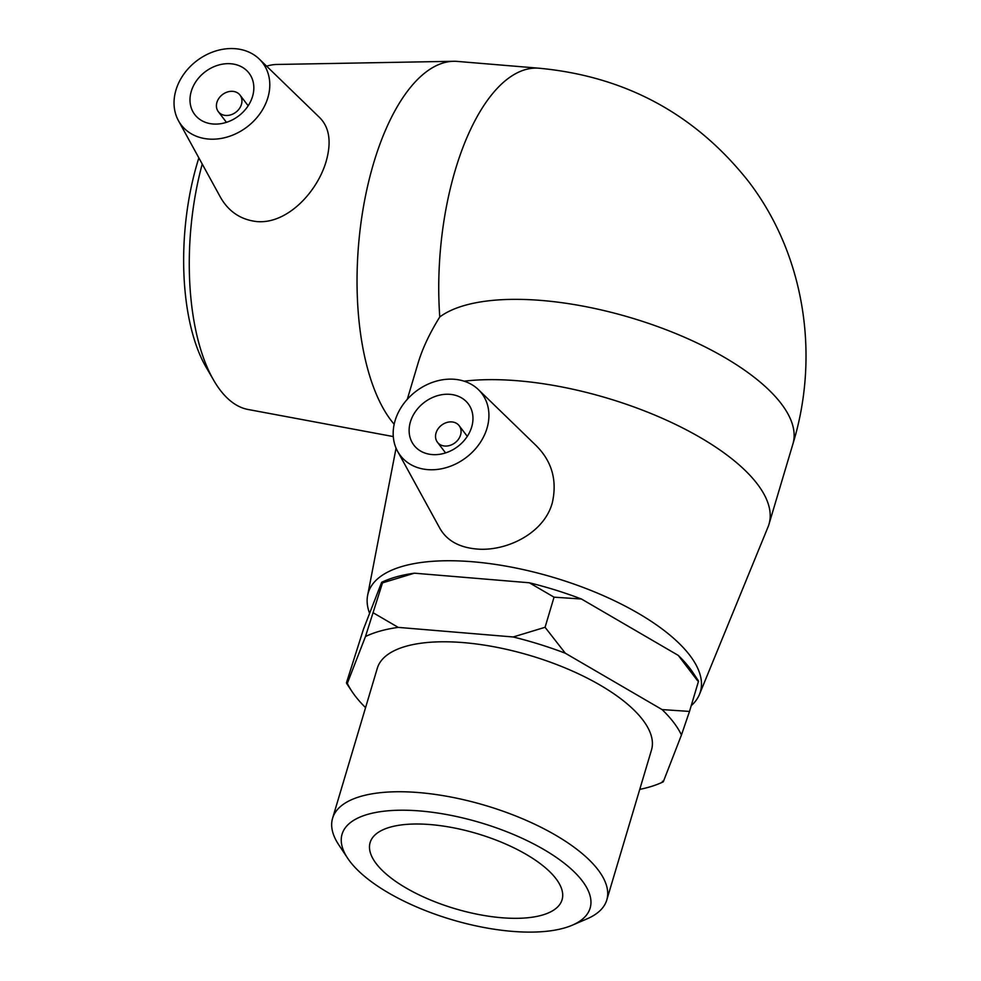 <?xml version="1.0" encoding="UTF-8"?>
<svg xmlns="http://www.w3.org/2000/svg" width="981" height="981" viewBox="0 0 981 981"><rect width="100%" height="100%" fill="white"/><g stroke="black" fill="none" stroke-linecap="round" stroke-linejoin="round"><path stroke-width="1.47" d="M662.42 781.244L663.303 781.771L681.452 734.99L689.508 711.421L662.089 709.582L565.301 653.211L545.068 627.288L554.044 597.171L581.463 599.011L678.251 655.382L697.601 680.777M689.508 711.421L698.484 681.305M381.634 582.346L382.516 582.873L381.634 582.346L363.485 629.14L346.452 682.813L347.335 683.34L346.452 682.813M581.463 599.011A177.5 69.357 -163.4 0 0 529.335 582.775L414.399 573.186L382.516 582.873L365.472 636.546L347.335 683.34A177.5 69.357 16.6 0 0 351.958 691.458L346.636 683.45M545.068 627.288L513.173 636.976L398.237 627.386L373.54 612.99M529.335 582.775L554.044 597.171M365.472 636.546A177.5 69.357 16.6 0 1 398.237 627.386M365.57 707.632A177.5 69.357 16.6 0 1 351.958 691.458M663.303 781.771A177.5 69.357 16.6 0 1 659.992 783.292A177.5 69.357 16.6 0 1 639.759 789.374M662.089 709.582A177.5 69.357 16.6 0 1 681.452 734.99M513.173 636.976A177.5 69.357 16.6 0 1 565.301 653.211M332.596 818.24L377.293 668.294A143.054 55.892 16.6 0 1 530.353 655.59A143.054 55.892 16.6 0 1 651.482 750.036L606.785 899.982A143.054 55.892 -163.4 0 0 485.656 805.548A143.054 55.892 -163.4 0 0 332.596 818.24A143.054 55.892 -163.4 0 0 338.776 844.849L347.679 858.252A129.406 50.558 16.6 0 1 480.543 822.703A129.406 50.558 16.6 0 1 572.254 925.206A129.406 50.558 16.6 0 1 454.988 920.595A129.406 50.558 16.6 0 1 349.972 861.477A129.406 50.558 16.6 0 1 347.679 858.252M698.3 680.667L692.978 672.659A177.5 69.357 -163.4 0 0 678.251 655.382M414.399 573.186A177.5 69.357 -163.4 0 0 384.944 580.838L381.94 582.113M198.861 157.904A158.382 68.891 94.8 0 0 197.426 162.576A158.382 68.891 94.8 0 0 206.059 367.127L213.797 380.456A173.281 75.378 -85.2 0 1 202.233 164.06M266.636 66.193A173.281 75.378 -85.2 0 1 276.838 64.464L453.651 61.288A191.16 83.152 94.8 0 0 373.675 163.005A191.16 83.152 94.8 0 0 394.166 424.246M393.283 436.57L248.07 409.482A173.281 75.378 -85.2 0 1 213.797 380.456M407.287 399.316L418.139 362.933C422.455 348.549 429.666 333.221 439.782 316.949A191.16 83.152 94.8 0 1 455.343 169.823A191.16 83.152 94.8 0 1 538.998 68.216L457.318 61.411A191.16 83.152 94.8 0 0 453.651 61.288M319.818 117.757C329.444 127.542 331.578 142.037 326.195 161.227C317.194 192.411 286.832 224.367 256.74 221.571C240.774 219.719 228.683 211.638 220.492 197.328L178.444 120.675A51.208 41.533 142.7 0 1 175.967 90.044A51.208 41.533 142.7 0 1 212.632 52.042A51.208 41.533 142.7 0 1 259.278 59.056A51.208 41.533 142.7 0 1 267.862 97.708A51.208 41.533 142.7 0 1 225.434 137.512A51.208 41.533 142.7 0 1 178.444 120.675M691.213 705.682A173.281 67.701 -163.4 0 0 699.49 694.34A173.281 67.701 -163.4 0 0 638.729 613.579A173.281 67.701 -163.4 0 0 472.879 561.782A173.281 67.701 -163.4 0 0 367.617 595.406A173.281 67.701 -163.4 0 0 369.604 613.37M464.099 381.18A191.16 74.691 16.6 0 1 518.029 380.787A191.16 74.691 16.6 0 1 768.969 524.283A191.16 74.691 16.6 0 1 768.013 527.018L699.49 694.34M536.681 446.147C552.021 461.744 557.245 480.555 552.364 502.554C544.234 533.566 505.755 551.972 476.079 548.955C458.9 547.3 446.858 540.47 439.929 528.452L397.575 451.26A51.208 41.533 142.7 0 1 404.797 402.271A51.208 41.533 142.7 0 1 454.51 379.291A51.208 41.533 142.7 0 1 478.409 389.629A51.208 41.533 142.7 0 1 480.825 441.671A51.208 41.533 142.7 0 1 427.581 469.617A51.208 41.533 142.7 0 1 397.575 451.26M572.254 925.206L587.043 918.854A143.054 55.892 -163.4 0 0 606.785 899.982M376.238 863.672A100.136 39.13 16.6 0 1 370.131 842.556A100.136 39.13 16.6 0 1 477.269 833.666A100.136 39.13 16.6 0 1 562.064 899.773A100.136 39.13 16.6 0 1 478.63 914.5A100.136 39.13 16.6 0 1 376.238 863.672M451.898 421.928A13.648 11.073 -37.3 0 0 438.151 428.709A13.648 11.073 -37.3 0 0 437.44 442.259A13.648 11.073 -37.3 0 0 455.025 442.787A13.648 11.073 -37.3 0 0 459.169 425.705A13.648 11.073 -37.3 0 0 451.898 421.928M450.021 394.337A34.139 27.689 142.7 0 1 468.195 403.755A34.139 27.689 142.7 0 1 457.833 446.478A34.139 27.689 142.7 0 1 413.896 445.153A34.139 27.689 142.7 0 1 415.65 411.297A34.139 27.689 142.7 0 1 450.021 394.337M241.424 104.415A13.648 11.073 142.7 0 1 230.891 114.814A13.648 11.073 142.7 0 1 218.322 111.675A13.648 11.073 142.7 0 1 222.454 94.593A13.648 11.073 142.7 0 1 240.038 95.12A13.648 11.073 142.7 0 1 241.424 104.415M252.546 96.432A34.139 27.689 142.7 0 1 226.194 122.417A34.139 27.689 142.7 0 1 194.765 114.569A34.139 27.689 142.7 0 1 205.127 71.846A34.139 27.689 142.7 0 1 249.064 73.183A34.139 27.689 142.7 0 1 252.546 96.432M439.782 316.949A191.16 74.691 16.6 0 1 541.966 300.493A191.16 74.691 16.6 0 1 792.906 443.988C820.177 355.208 804.702 254.643 748.454 181.35C695.112 114.017 625.289 76.31 538.998 68.216M659.992 783.292L662.997 782.004M367.617 595.406L396.066 448.145M437.44 442.259L445.57 452.915M459.169 425.705L467.287 436.361M768.969 524.283L792.906 443.988M478.409 389.629L536.693 446.134M218.322 111.675L226.439 122.331M240.038 95.12L248.156 105.776M259.278 59.056L319.831 117.745"/></g></svg>
